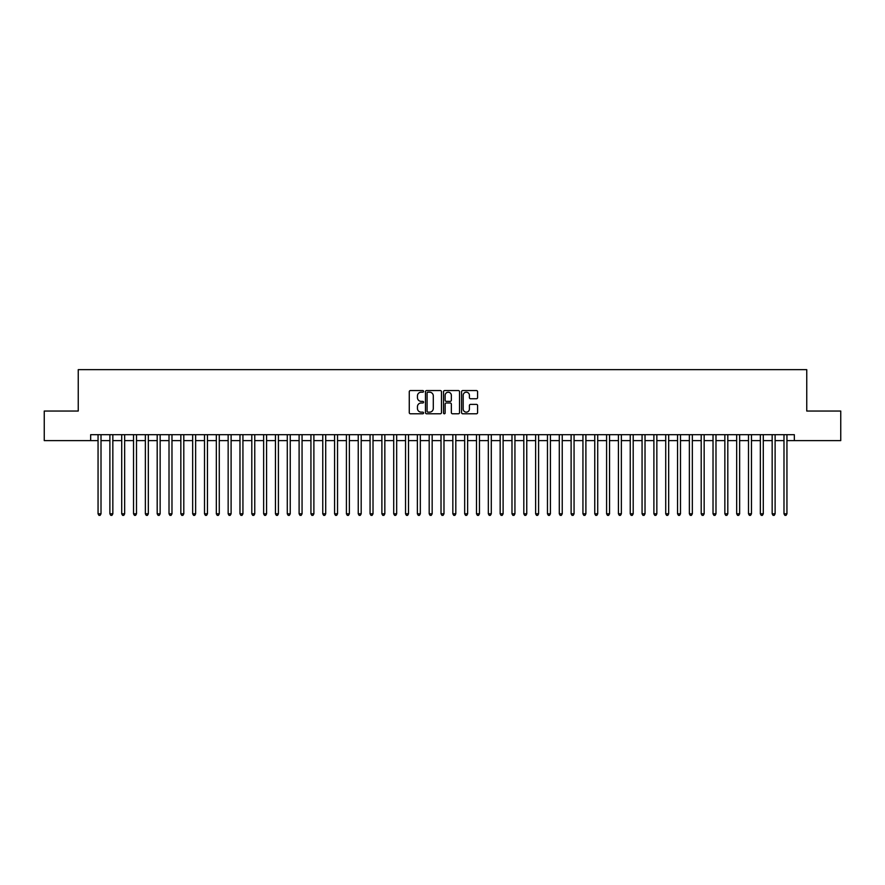 <?xml version="1.0" encoding="UTF-8"?>
<svg xmlns="http://www.w3.org/2000/svg" width="885" height="885" viewBox="0 0 885 885"><rect width="100%" height="100%" fill="white"/><g stroke="black" fill="none" stroke-linecap="round" stroke-linejoin="round"><path stroke-width="1.33" d="M423.583 391.38A0.808 0.808 0 0 0 422.764 390.562L410.43 390.562A1.162 1.162 0 0 0 409.268 391.723L409.268 412.62A1.162 1.162 0 0 0 410.43 413.782L422.764 413.782A0.808 0.808 0 0 0 423.583 412.963A0.808 0.808 0 0 0 422.764 412.156L421.172 412.156A3.717 3.717 0 0 1 417.454 408.439L417.454 406.702A3.717 3.717 0 0 1 421.172 402.985L422.764 402.985A0.808 0.808 0 0 0 423.583 402.177A0.808 0.808 0 0 0 422.764 401.359L421.172 401.359A3.717 3.717 0 0 1 417.454 397.642L417.454 395.905A3.717 3.717 0 0 1 421.172 392.188L422.764 392.188A0.808 0.808 0 0 0 423.583 391.38M476.429 398.748A1.162 1.162 0 0 0 477.59 397.586L477.59 391.723A1.162 1.162 0 0 0 476.429 390.562L462.722 390.562A1.162 1.162 0 0 0 461.572 391.723L461.572 412.62A1.162 1.162 0 0 0 462.722 413.782L476.429 413.782A1.162 1.162 0 0 0 477.59 412.62L477.59 405.54A1.162 1.162 0 0 0 476.429 404.379L470.566 404.379A1.162 1.162 0 0 0 469.404 405.54L469.404 409.047A3.109 3.109 0 0 1 466.295 412.156A3.109 3.109 0 0 1 463.187 409.047L463.187 395.296A3.109 3.109 0 0 1 466.295 392.188A3.109 3.109 0 0 1 469.404 395.296L469.404 397.586A1.162 1.162 0 0 0 470.566 398.748L476.429 398.748M90.668 440.608L44.25 440.608L44.25 411.038L78.245 411.038L78.245 369.653L806.755 369.653L806.755 411.038L840.75 411.038L840.75 440.608L794.332 440.608L794.332 434.69L90.668 434.69L90.668 440.608L98.058 440.608M441.482 391.723A1.162 1.162 0 0 0 440.321 390.562L426.625 390.562A1.162 1.162 0 0 0 425.464 391.723L425.464 412.62A1.162 1.162 0 0 0 426.625 413.782L440.321 413.782A1.162 1.162 0 0 0 441.482 412.62L441.482 391.723M444.679 390.562L458.375 390.562A1.162 1.162 0 0 1 459.536 391.723L459.536 412.62A1.162 1.162 0 0 1 458.375 413.782L452.512 413.782A1.162 1.162 0 0 1 451.35 412.62L451.35 404.146A1.162 1.162 0 0 0 450.188 402.985L446.305 402.985A1.162 1.162 0 0 0 445.144 404.146L445.144 412.963A0.808 0.808 0 0 1 444.325 413.782A0.808 0.808 0 0 1 443.518 412.963L443.518 391.723A1.162 1.162 0 0 1 444.679 390.562M101.012 440.608L109.884 440.608M112.837 440.608L121.71 440.608M124.663 440.608L133.535 440.608M136.5 440.608L145.361 440.608M148.326 440.608L157.187 440.608M160.152 440.608L169.013 440.608M171.978 440.608L180.839 440.608M183.803 440.608L192.664 440.608M195.629 440.608L204.501 440.608M207.455 440.608L216.327 440.608M219.281 440.608L228.153 440.608M231.107 440.608L239.979 440.608M242.932 440.608L251.805 440.608M254.758 440.608L263.63 440.608M266.584 440.608L275.456 440.608M278.41 440.608L287.282 440.608M290.236 440.608L299.108 440.608M302.062 440.608L310.934 440.608M313.887 440.608L322.76 440.608M325.713 440.608L334.585 440.608M337.539 440.608L346.411 440.608M349.365 440.608L358.237 440.608M361.191 440.608L370.063 440.608M373.016 440.608L381.889 440.608M384.842 440.608L393.714 440.608M396.668 440.608L405.54 440.608M408.505 440.608L417.366 440.608M420.331 440.608L429.192 440.608M432.157 440.608L441.018 440.608M443.982 440.608L452.843 440.608M455.808 440.608L464.669 440.608M467.634 440.608L476.495 440.608M479.46 440.608L488.332 440.608M491.286 440.608L500.158 440.608M503.111 440.608L511.984 440.608M514.937 440.608L523.809 440.608M526.763 440.608L535.635 440.608M538.589 440.608L547.461 440.608M550.415 440.608L559.287 440.608M562.24 440.608L571.113 440.608M574.066 440.608L582.938 440.608M585.892 440.608L594.764 440.608M597.718 440.608L606.59 440.608M609.544 440.608L618.416 440.608M621.37 440.608L630.242 440.608M633.195 440.608L642.067 440.608M645.021 440.608L653.893 440.608M656.847 440.608L665.719 440.608M668.673 440.608L677.545 440.608M680.499 440.608L689.371 440.608M692.336 440.608L701.197 440.608M704.161 440.608L713.022 440.608M715.987 440.608L724.848 440.608M727.813 440.608L736.674 440.608M739.639 440.608L748.5 440.608M751.465 440.608L760.337 440.608M763.29 440.608L772.163 440.608M775.116 440.608L783.988 440.608M786.942 440.608L794.332 440.608M427.897 392.188A0.808 0.808 0 0 0 427.09 393.006L427.09 411.348A0.808 0.808 0 0 0 427.897 412.156L429.59 412.156A3.717 3.717 0 0 0 433.296 408.439L433.296 395.905A3.717 3.717 0 0 0 429.59 392.188L427.897 392.188M451.35 395.352A3.109 3.109 0 0 0 448.241 392.243A3.109 3.109 0 0 0 445.144 395.352L445.144 400.197A1.162 1.162 0 0 0 446.305 401.359L450.188 401.359A1.162 1.162 0 0 0 451.35 400.197L451.35 395.352M101.012 434.69L101.012 513.809L98.058 513.809L98.058 434.69M101.012 513.809L100.127 515.347L98.943 515.347L98.058 513.809M112.837 434.69L112.837 513.809L109.884 513.809L109.884 434.69M112.837 513.809L111.953 515.347L110.769 515.347L109.884 513.809M124.663 434.69L124.663 513.809L121.71 513.809L121.71 434.69M124.663 513.809L123.778 515.347L122.595 515.347L121.71 513.809M136.5 434.69L136.5 513.809L133.535 513.809L133.535 434.69M136.5 513.809L135.604 515.347L134.42 515.347L133.535 513.809M148.326 434.69L148.326 513.809L145.361 513.809L145.361 434.69M148.326 513.809L147.43 515.347L146.246 515.347L145.361 513.809M160.152 434.69L160.152 513.809L157.187 513.809L157.187 434.69M160.152 513.809L159.256 515.347L158.083 515.347L157.187 513.809M171.978 434.69L171.978 513.809L169.013 513.809L169.013 434.69M171.978 513.809L171.082 515.347L169.909 515.347L169.013 513.809M183.803 434.69L183.803 513.809L180.839 513.809L180.839 434.69M183.803 513.809L182.918 515.347L181.735 515.347L180.839 513.809M195.629 434.69L195.629 513.809L192.664 513.809L192.664 434.69M195.629 513.809L194.744 515.347L193.561 515.347L192.664 513.809M207.455 434.69L207.455 513.809L204.501 513.809L204.501 434.69M207.455 513.809L206.57 515.347L205.386 515.347L204.501 513.809M219.281 434.69L219.281 513.809L216.327 513.809L216.327 434.69M219.281 513.809L218.396 515.347L217.212 515.347L216.327 513.809M231.107 434.69L231.107 513.809L228.153 513.809L228.153 434.69M231.107 513.809L230.222 515.347L229.038 515.347L228.153 513.809M242.932 434.69L242.932 513.809L239.979 513.809L239.979 434.69M242.932 513.809L242.048 515.347L240.864 515.347L239.979 513.809M254.758 434.69L254.758 513.809L251.805 513.809L251.805 434.69M254.758 513.809L253.873 515.347L252.69 515.347L251.805 513.809M266.584 434.69L266.584 513.809L263.63 513.809L263.63 434.69M266.584 513.809L265.699 515.347L264.515 515.347L263.63 513.809M278.41 434.69L278.41 513.809L275.456 513.809L275.456 434.69M278.41 513.809L277.525 515.347L276.341 515.347L275.456 513.809M290.236 434.69L290.236 513.809L287.282 513.809L287.282 434.69M290.236 513.809L289.351 515.347L288.167 515.347L287.282 513.809M302.062 434.69L302.062 513.809L299.108 513.809L299.108 434.69M302.062 513.809L301.177 515.347L299.993 515.347L299.108 513.809M313.887 434.69L313.887 513.809L310.934 513.809L310.934 434.69M313.887 513.809L313.002 515.347L311.819 515.347L310.934 513.809M325.713 434.69L325.713 513.809L322.76 513.809L322.76 434.69M325.713 513.809L324.828 515.347L323.644 515.347L322.76 513.809M337.539 434.69L337.539 513.809L334.585 513.809L334.585 434.69M337.539 513.809L336.654 515.347L335.47 515.347L334.585 513.809M349.365 434.69L349.365 513.809L346.411 513.809L346.411 434.69M349.365 513.809L348.48 515.347L347.296 515.347L346.411 513.809M361.191 434.69L361.191 513.809L358.237 513.809L358.237 434.69M361.191 513.809L360.306 515.347L359.122 515.347L358.237 513.809M373.016 434.69L373.016 513.809L370.063 513.809L370.063 434.69M373.016 513.809L372.131 515.347L370.948 515.347L370.063 513.809M384.842 434.69L384.842 513.809L381.889 513.809L381.889 434.69M384.842 513.809L383.957 515.347L382.774 515.347L381.889 513.809M396.668 434.69L396.668 513.809L393.714 513.809L393.714 434.69M396.668 513.809L395.783 515.347L394.599 515.347L393.714 513.809M408.505 434.69L408.505 513.809L405.54 513.809L405.54 434.69M408.505 513.809L407.609 515.347L406.425 515.347L405.54 513.809M420.331 434.69L420.331 513.809L417.366 513.809L417.366 434.69M420.331 513.809L419.435 515.347L418.251 515.347L417.366 513.809M432.157 434.69L432.157 513.809L429.192 513.809L429.192 434.69M432.157 513.809L431.26 515.347L430.088 515.347L429.192 513.809M443.982 434.69L443.982 513.809L441.018 513.809L441.018 434.69M443.982 513.809L443.086 515.347L441.914 515.347L441.018 513.809M455.808 434.69L455.808 513.809L452.843 513.809L452.843 434.69M455.808 513.809L454.912 515.347L453.74 515.347L452.843 513.809M467.634 434.69L467.634 513.809L464.669 513.809L464.669 434.69M467.634 513.809L466.749 515.347L465.565 515.347L464.669 513.809M479.46 434.69L479.46 513.809L476.495 513.809L476.495 434.69M479.46 513.809L478.575 515.347L477.391 515.347L476.495 513.809M491.286 434.69L491.286 513.809L488.332 513.809L488.332 434.69M491.286 513.809L490.401 515.347L489.217 515.347L488.332 513.809M503.111 434.69L503.111 513.809L500.158 513.809L500.158 434.69M503.111 513.809L502.226 515.347L501.043 515.347L500.158 513.809M514.937 434.69L514.937 513.809L511.984 513.809L511.984 434.69M514.937 513.809L514.052 515.347L512.869 515.347L511.984 513.809M526.763 434.69L526.763 513.809L523.809 513.809L523.809 434.69M526.763 513.809L525.878 515.347L524.694 515.347L523.809 513.809M538.589 434.69L538.589 513.809L535.635 513.809L535.635 434.69M538.589 513.809L537.704 515.347L536.52 515.347L535.635 513.809M550.415 434.69L550.415 513.809L547.461 513.809L547.461 434.69M550.415 513.809L549.53 515.347L548.346 515.347L547.461 513.809M562.24 434.69L562.24 513.809L559.287 513.809L559.287 434.69M562.24 513.809L561.356 515.347L560.172 515.347L559.287 513.809M574.066 434.69L574.066 513.809L571.113 513.809L571.113 434.69M574.066 513.809L573.181 515.347L571.998 515.347L571.113 513.809M585.892 434.69L585.892 513.809L582.938 513.809L582.938 434.69M585.892 513.809L585.007 515.347L583.823 515.347L582.938 513.809M597.718 434.69L597.718 513.809L594.764 513.809L594.764 434.69M597.718 513.809L596.833 515.347L595.649 515.347L594.764 513.809M609.544 434.69L609.544 513.809L606.59 513.809L606.59 434.69M609.544 513.809L608.659 515.347L607.475 515.347L606.59 513.809M621.37 434.69L621.37 513.809L618.416 513.809L618.416 434.69M621.37 513.809L620.485 515.347L619.301 515.347L618.416 513.809M633.195 434.69L633.195 513.809L630.242 513.809L630.242 434.69M633.195 513.809L632.31 515.347L631.127 515.347L630.242 513.809M645.021 434.69L645.021 513.809L642.067 513.809L642.067 434.69M645.021 513.809L644.136 515.347L642.952 515.347L642.067 513.809M656.847 434.69L656.847 513.809L653.893 513.809L653.893 434.69M656.847 513.809L655.962 515.347L654.778 515.347L653.893 513.809M668.673 434.69L668.673 513.809L665.719 513.809L665.719 434.69M668.673 513.809L667.788 515.347L666.604 515.347L665.719 513.809M680.499 434.69L680.499 513.809L677.545 513.809L677.545 434.69M680.499 513.809L679.614 515.347L678.43 515.347L677.545 513.809M692.336 434.69L692.336 513.809L689.371 513.809L689.371 434.69M692.336 513.809L691.439 515.347L690.256 515.347L689.371 513.809M704.161 434.69L704.161 513.809L701.197 513.809L701.197 434.69M704.161 513.809L703.265 515.347L702.082 515.347L701.197 513.809M715.987 434.69L715.987 513.809L713.022 513.809L713.022 434.69M715.987 513.809L715.091 515.347L713.918 515.347L713.022 513.809M727.813 434.69L727.813 513.809L724.848 513.809L724.848 434.69M727.813 513.809L726.917 515.347L725.744 515.347L724.848 513.809M739.639 434.69L739.639 513.809L736.674 513.809L736.674 434.69M739.639 513.809L738.754 515.347L737.57 515.347L736.674 513.809M751.465 434.69L751.465 513.809L748.5 513.809L748.5 434.69M751.465 513.809L750.58 515.347L749.396 515.347L748.5 513.809M763.29 434.69L763.29 513.809L760.337 513.809L760.337 434.69M763.29 513.809L762.405 515.347L761.222 515.347L760.337 513.809M775.116 434.69L775.116 513.809L772.163 513.809L772.163 434.69M775.116 513.809L774.231 515.347L773.047 515.347L772.163 513.809M786.942 434.69L786.942 513.809L783.988 513.809L783.988 434.69M786.942 513.809L786.057 515.347L784.873 515.347L783.988 513.809"/></g></svg>

